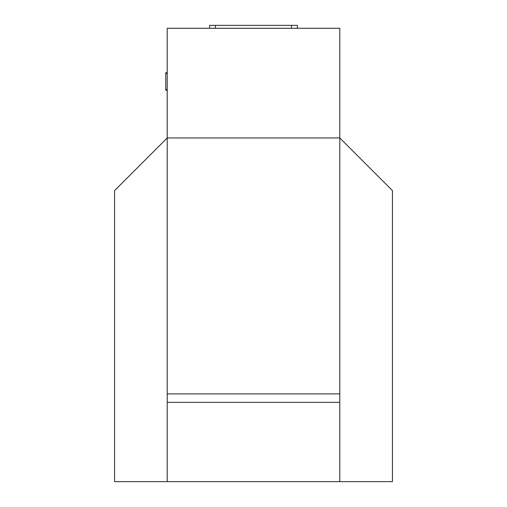 <?xml version="1.0" encoding="UTF-8"?>
<svg xmlns="http://www.w3.org/2000/svg" width="507" height="507" viewBox="0 0 507 507"><rect width="100%" height="100%" fill="white"/><g stroke="black" fill="none" stroke-linecap="round" stroke-linejoin="round"><path stroke-width="0.76" d="M167.215 402.343L167.215 481.65L339.785 481.65L339.785 137.961L167.215 137.961L167.215 402.343L339.785 402.343M339.785 481.65L392.437 481.65L392.437 190.613L339.785 137.961L339.785 28.278L167.215 28.278L167.215 137.961L114.563 190.613L114.563 481.65L167.215 481.65M167.215 89.916L165.751 89.916L165.751 72.735L167.215 72.735M167.215 90.005L165.751 89.916M165.751 90.164L167.215 90.164L165.751 90.005M167.215 72.761L165.751 72.761L167.215 72.755M167.215 393.901L339.785 393.901M297.375 25.35L297.375 28.278L297.375 25.35L209.625 25.35L209.625 28.278M167.215 89.752L165.751 89.752M167.215 90.113L165.751 90.113M167.215 72.805L165.751 72.805M167.215 72.932L165.751 72.932M167.215 73.065L165.751 73.065M167.215 73.217L165.751 73.217M167.215 73.293L165.751 73.293M167.215 73.369L165.751 73.369M167.215 89.53L165.751 89.53M291.525 28.278L291.525 25.35M215.475 28.278L215.475 25.35"/></g></svg>
